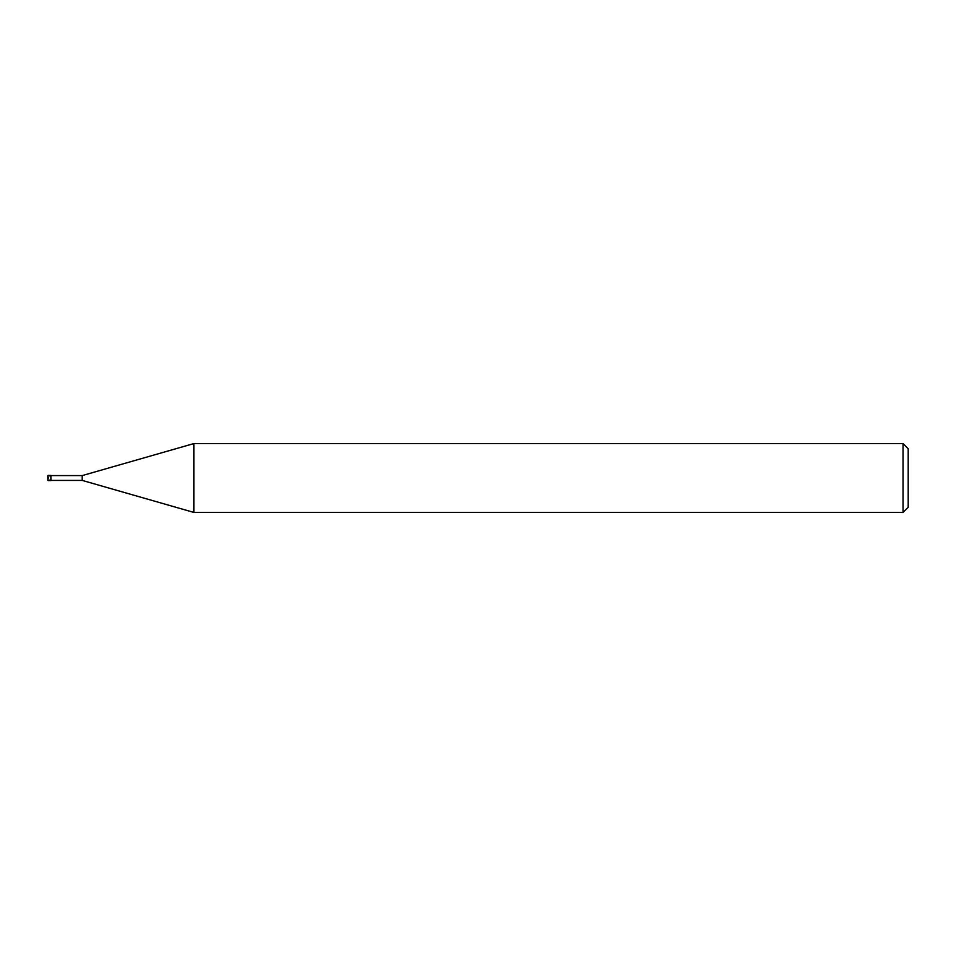 <?xml version="1.0" encoding="UTF-8"?>
<svg xmlns="http://www.w3.org/2000/svg" width="956" height="956" viewBox="0 0 956 956"><rect width="100%" height="100%" fill="white"/><g stroke="black" fill="none" stroke-linecap="round" stroke-linejoin="round"><path stroke-width="0.72" stroke-dasharray="4.78 3.58" d="M50.728 479.159L48.577 479.159L48.577 476.841L50.728 476.841L50.895 475.502L50.895 480.498L50.728 476.841L50.728 479.159L47.8 479.159L47.8 476.841L50.728 476.841L50.728 479.159L50.895 475.502L50.728 479.159M50.895 480.414L50.895 475.586L50.895 480.414M193.841 512.416L193.841 443.584M908.2 448.746L908.2 507.254M903.038 443.584L903.038 512.416M82.216 475.586L82.216 480.414M48.577 476.841L48.577 479.159M50.895 475.419L50.895 480.581M48.147 475.419L48.147 480.581"/><path stroke-width="1.43" d="M903.038 512.416L903.038 443.584L908.2 448.746L908.2 507.254L903.038 512.416L193.841 512.416L82.216 480.414L50.895 480.414M82.216 480.414L82.216 475.586L193.841 443.584L903.038 443.584M50.895 475.586L82.216 475.586M193.841 512.416L193.841 443.584M47.8 476.841L47.8 479.159M48.147 475.419L50.895 475.419L50.895 480.581L48.147 480.581M47.8 480.235L47.8 475.765"/></g></svg>
